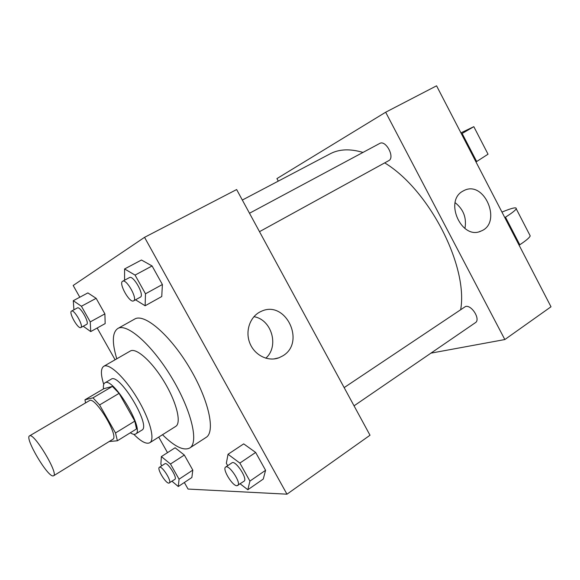 <?xml version="1.0" encoding="UTF-8"?>
<svg xmlns="http://www.w3.org/2000/svg" width="580" height="580" viewBox="0 0 580 580"><rect width="100%" height="100%" fill="white"/><g stroke="black" fill="none" stroke-linecap="round" stroke-linejoin="round"><path stroke-width="0.87" d="M53.026 475.926C47.292 476.644 24.454 437.755 29.529 435.892C33.654 431.904 59.015 474.019 53.563 475.796L53.026 475.926M29.529 435.892L89.436 400.628C94.96 395.872 119.531 436.675 112.752 439.336L53.563 475.796M84.956 399.794L103.95 388.651L112.418 386.403L119.088 393.356L134.806 421.123L115.514 432.963L99.586 404.941L92.974 397.837L84.956 399.794L85.55 402.919M109.221 441.51L117.392 440.778L115.514 432.963M134.806 421.123L136.503 428.961L117.392 440.778M130.311 432.789C132.646 434.304 134.415 434.71 135.633 434C145.239 430.15 112.745 376.202 104.85 382.894C103.552 383.713 103.109 385.714 103.523 388.904M104.85 382.894L111.171 379.204C119.255 372.411 151.634 426.17 141.853 430.135L135.633 434M119.088 393.356L99.586 404.941M112.418 386.403L92.974 397.837M133.799 434.311C141.071 441.626 146.399 444.432 149.792 442.728C155.338 439.604 149.763 418.963 137.221 398.221C124.751 377.435 109.112 362.855 103.755 366.299C100.666 368.496 100.652 374.521 103.726 384.366M149.792 442.728L175.689 426.409C181.685 422.994 176.661 402.353 164.299 381.908C152.011 361.427 136.112 347.333 130.29 351.038L103.755 366.299M162.509 434.717C174.594 446.636 183.672 451.066 189.747 447.992C199.085 442.663 191.393 410.154 171.644 377.486C152.004 344.759 126.868 322.755 117.784 328.519C112.23 332.449 111.897 342.541 116.79 358.802M117.784 328.519L134.719 319.043C144.246 313.04 169.643 334.558 189.087 366.981C208.655 399.33 215.804 431.839 206.038 437.45L189.747 447.992M83.223 326.236L90.734 331.579L105.161 323.596L104.893 313.882L96.142 298.33L87.877 292.914L73.276 300.694L73.936 309.8M135.517 299.802L145.123 305.762L161.755 296.525L162.393 284.512L152.09 265.959L141.455 260.021L124.584 268.961L124.569 280.205M184.346 482.495L188.05 489.063L286.969 494.182L144.543 237.336L73.174 285.476L79.801 297.221M97.172 328.012L115.101 359.774M158.731 437.095L167.504 452.654M171.999 481.248L178.292 486.518L191.857 477.514L192.806 470.112L184.331 455.046L175.102 447.774L161.378 456.583L160.863 464.145L161.776 465.769M240.192 483.865L247.834 489.738L263.262 479.065L265.582 470.315L255.657 452.443L243.694 443.874L228.034 454.278L226.338 463.26L227.694 465.682M286.969 494.182L370.011 435.239L236.633 189.551L144.543 237.336M282.656 355.939L278.893 357.795C267.931 362 254.308 355.112 249.697 342.794C244.948 330.542 250.4 315.948 261.232 311.358C285.657 299.505 306.226 342.541 282.656 355.939M253.902 316.695C271.708 319.392 279.458 346.441 265.763 358.201M242.331 200.049L330.259 153.765C339.184 149.06 350.095 148.611 362.978 152.424M384.7 162.871C429.193 189.79 468.22 266.06 460.709 309.474M354.046 405.833L475.397 322.676C480.885 319.558 471.627 304.493 465.479 306.523L344.157 387.607M249.501 213.244L379.712 143.456C385.838 139.606 395.306 157.637 388.76 160.645L388.701 160.674M276.921 178.604L278.277 181.127L276.921 178.604L385.671 112.223L276.921 178.604M504.832 339.546L430.933 353.147L504.832 339.546L385.671 112.223L436.566 85.818L551 306.784L504.832 339.546L385.671 112.223M247.834 489.738L249.915 481.088L239.866 463.072L228.034 454.278M225.642 467.06L231.957 462.825C235.422 459.788 248.124 479.109 244.028 481.233L236.93 485.743C232.37 486.018 221.995 468.85 225.642 467.06C229.049 464.058 241.78 483.466 237.749 485.533M263.262 479.065L265.582 470.315L249.915 481.088M265.582 470.315L255.657 452.443L239.866 463.072M255.657 452.443L243.694 443.874M145.123 305.762L145.486 293.799L135.06 275.094L124.584 268.961M122.641 281.242C126.484 278.523 137.989 299.135 133.603 300.853L133.567 300.875C129.637 303.427 118.276 283.033 122.641 281.242L129.449 277.595C133.371 274.833 144.819 295.38 140.36 297.141L140.324 297.163M161.755 296.525L162.393 284.512L145.486 293.799M162.393 284.512L152.09 265.959L135.06 275.094M152.09 265.959L141.455 260.021M178.292 486.518L179.06 479.182L170.498 464.014L161.378 456.583M159.391 467.313L164.916 463.739C167.403 461.549 177.813 477.992 174.826 479.392L168.838 483.133C165.561 483.394 156.68 468.524 159.391 467.313C161.827 465.153 172.26 481.647 169.324 483.017M191.857 477.514L192.806 470.112L179.06 479.182M192.806 470.112L184.331 455.046L170.498 464.014M184.331 455.046L175.102 447.774M90.734 331.579L90.255 321.9L81.417 306.247L73.276 300.694M71.514 311.098C74.197 309.104 83.969 326.395 80.823 327.548L80.801 327.562C78.061 329.433 68.389 312.308 71.514 311.098L77.401 307.937C80.142 305.914 89.871 323.154 86.674 324.343L86.652 324.351M105.161 323.596L104.893 313.882L90.255 321.9M104.893 313.882L96.142 298.33L81.417 306.247M96.142 298.33L87.877 292.914M462.833 191.161L464.101 190.487C484.59 179.945 502.505 223.075 481.001 231.072C461.825 240.49 443.816 201.1 462.833 191.161M464.935 228.506C466.791 217.928 463.522 209.322 455.119 202.674M504.81 217.594L505.485 217.167L519.774 244.76C526.053 240.62 529.533 237.662 530.214 235.893L529.598 234.69M501.954 212.091C511.98 207.952 516.736 206.857 516.229 208.807C515.432 210.351 511.843 213.136 505.485 217.167M461.441 133.864L462.144 133.472L476.673 161.523L475.977 161.929M476.673 161.523L488.034 154.2L487.816 153.765M519.107 245.195L519.774 244.76M462.144 133.472L473.824 126.672L460.933 132.871M273.854 358.969L278.893 357.795M388.76 160.645L259.499 231.674M140.36 297.141L133.603 300.853M86.674 324.343L80.823 327.548M481.001 231.072L479.377 231.645M516.229 208.807L530.214 235.893M473.824 126.672L488.034 154.2"/></g></svg>
